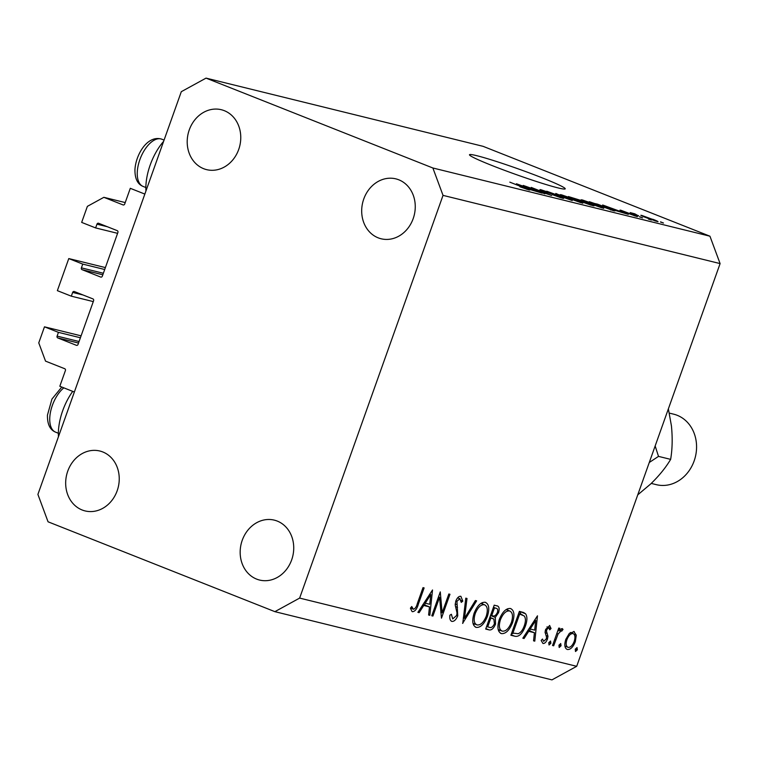 <?xml version="1.0" encoding="UTF-8"?>
<svg xmlns="http://www.w3.org/2000/svg" width="758" height="758" viewBox="0 0 758 758"><rect width="100%" height="100%" fill="white"/><g stroke="black" fill="none" stroke-linecap="round" stroke-linejoin="round"><path stroke-width="1.14" d="M105.39 267.583L68.779 258.573L82.745 264.106L81.4 267.858A1.45 1.251 103.8 0 0 82.082 269.677L100.691 277.058A1.45 1.251 103.8 0 0 102.339 276.149L117.897 232.469A1.45 1.251 103.8 0 0 117.225 230.64L98.606 223.269A1.45 1.251 103.8 0 0 96.958 224.169L95.622 227.921L81.665 222.397L87.378 206.356L103.865 197.317L123.061 204.916A1.45 1.251 103.8 0 0 124.71 204.016L130.3 188.316L144.844 194.076L74.36 392.019L59.816 386.258L65.406 370.558A1.45 1.251 103.8 0 0 64.733 368.729L45.537 361.13L38.762 342.872L44.476 326.831L81.087 335.841M103.865 197.317L125.222 202.566M95.622 227.921L117.585 233.331M82.745 264.106L104.708 269.507M68.779 258.573L57.362 290.655L71.318 296.179L93.281 301.589M44.476 326.831L58.432 332.355L57.096 336.116A1.45 1.251 103.8 0 0 57.779 337.935L76.387 345.316A1.45 1.251 103.8 0 0 78.036 344.407L93.594 300.727A1.45 1.251 103.8 0 0 92.912 298.898L74.303 291.527A1.45 1.251 103.8 0 0 72.654 292.427L71.318 296.179M58.432 332.355L80.405 337.765M58.451 436.693A42.097 21.347 -68.4 0 1 62.677 410.77A42.097 21.347 -68.4 0 1 72.73 391.374M163.605 141.376A42.097 21.347 111.6 0 0 150.179 165.045A42.097 21.347 111.6 0 0 145.943 190.969M492.179 165.585A50.805 3.023 19.6 0 0 540.227 182.716A50.805 3.023 19.6 0 0 565.231 188.827A50.805 3.023 19.6 0 0 542.548 177.988A50.805 3.023 19.6 0 0 494.5 160.857A50.805 3.023 19.6 0 0 469.496 154.736A50.805 3.023 19.6 0 0 492.179 165.585M378.147 237.822A30.851 26.521 -76.2 0 0 381.103 238.77A30.851 26.521 -76.2 0 0 413.754 216.892A30.851 26.521 -76.2 0 0 398.803 179.807A30.851 26.521 -76.2 0 0 395.847 178.86A30.851 26.521 -76.2 0 0 363.196 200.728A30.851 26.521 -76.2 0 0 378.147 237.822M256.621 579.103A30.851 26.521 -76.2 0 0 259.577 580.05A30.851 26.521 -76.2 0 0 292.228 558.172A30.851 26.521 -76.2 0 0 277.276 521.087A30.851 26.521 -76.2 0 0 274.32 520.14A30.851 26.521 -76.2 0 0 241.669 542.017A30.851 26.521 -76.2 0 0 256.621 579.103M82.129 509.982A30.851 26.521 -76.2 0 0 85.085 510.92A30.851 26.521 -76.2 0 0 117.736 489.052A30.851 26.521 -76.2 0 0 102.785 451.957A30.851 26.521 -76.2 0 0 99.838 451.019A30.851 26.521 -76.2 0 0 67.178 472.888A30.851 26.521 -76.2 0 0 82.129 509.982M203.656 168.693A30.851 26.521 -76.2 0 0 206.612 169.64A30.851 26.521 -76.2 0 0 239.263 147.763A30.851 26.521 -76.2 0 0 224.311 110.677A30.851 26.521 -76.2 0 0 221.364 109.73A30.851 26.521 -76.2 0 0 188.704 131.608A30.851 26.521 -76.2 0 0 203.656 168.693M439.583 597.295L432.903 616.055L431.776 615.78L440.275 591.894L442.141 612.796L448.84 593.997L449.968 594.272L441.459 618.168L439.583 597.295L438.503 596.868M451.332 621.181L451.853 621.389C450.167 620.669 449.503 618.613 449.882 615.231L451.38 614.274L452.725 618.935L456.638 615.496L457.017 613.042L455.198 604.912L455.785 601.103C457.226 597.664 458.922 596.063 460.873 596.3L462.787 601.16L461.243 602.383L459.879 598.716L456.951 601.284L457.756 615.809C456.07 619.76 454.099 621.617 451.853 621.389L451.569 621.295M460.068 598.782L457.633 597.825L460.068 598.782M462.768 623.417L465.791 598.176L467.004 598.469L464.493 618.329L475.399 600.535L476.611 600.838L462.617 623.351M475.294 627.008L476.299 627.406C472.49 625.757 471.76 621.067 474.091 613.326C477.161 605.737 480.847 602.051 485.139 602.269C489.024 603.889 489.763 608.627 487.375 616.462C484.277 624.052 480.591 627.7 476.299 627.406L475.721 627.217M485.139 602.269L485.755 602.468M500.479 633.214L501.483 633.612C497.674 631.964 496.945 627.264 499.276 619.523C502.355 611.943 506.031 608.257 510.324 608.475C514.208 610.095 514.947 614.823 512.56 622.669C509.471 630.258 505.775 633.906 501.483 633.612L500.905 633.423M510.324 608.475L510.939 608.674M522.83 638.198L537.479 615.818L534.788 641.145L533.556 640.842L534.418 632.722L528.714 631.319L524.072 638.501L522.83 638.198M575.483 651.482L575.265 649.274L577.018 647.55L577.359 649.795L575.54 651.501M720.1 263.594L576.696 666.31L551.957 679.879L274.889 611.659L48.057 521.798L37.9 494.405L181.304 91.69L206.043 78.121L483.111 146.341L709.943 236.202L720.1 263.594L443.032 195.374L299.637 598.09L576.696 666.31M573.806 631.433L576.279 635.166L575.331 641.685C573.095 647.152 570.442 649.748 567.372 649.502C564.625 648.327 564.104 644.944 565.809 639.335L569.277 633.461L574.232 631.566M559.177 647.465L558.959 645.266L560.712 643.533L561.053 645.778L559.233 647.484M562.246 628.581L563.014 629.424L561.735 631.13L561.271 630.675L558.096 633.982L553.672 645.797L552.544 645.513L558.76 628.06L559.887 628.335L558.978 630.902L562.332 628.619M561.735 631.13L559.669 630.04L561.318 630.694M549.01 644.963L548.783 642.756L550.545 641.022L550.886 643.277L549.057 644.982M549.569 625.464L551.038 628.524L549.74 629.832L548.811 627.605L546.774 629.661L546.527 631.319L547.977 636.303L547.447 639.108C546.186 642.187 544.689 643.646 542.955 643.485L541.165 640.472L542.491 639.041L543.666 641.334L546.291 638.918L546.565 637.175L545.078 632.267L545.618 629.472L549.74 625.521M548.896 627.643L546.982 626.885L548.896 627.643M525.37 626.165C522.395 633.792 518.87 637.146 514.786 636.218L510.883 635.261L519.391 611.365L523.598 612.511L525.626 613.838C527.407 616.652 527.312 620.755 525.37 626.165L524.29 625.729M496.661 605.775C499.096 606.078 499.73 608.38 498.556 612.682L495.287 617.4L495.543 624.109C493.685 628.448 491.535 630.372 489.109 629.898L485.698 629.055L494.207 605.168L497.352 605.993M417.885 612.36L432.524 589.98L429.833 615.307L428.602 615.003L429.473 606.883L423.76 605.481L419.117 612.663L417.885 612.36M412.02 611.516L410.419 608.191L411.736 606.514L413.404 609.261C415.176 608.75 416.493 606.836 417.345 603.529L423.002 587.639L424.129 587.914L418.388 604.05C417.033 608.911 415.052 611.469 412.475 611.697L412.21 611.602M410.647 607.897L413.404 609.261M528.686 187.406L544.898 193.821L523.228 185.435L546.158 193.517L531.244 187.416L551.597 195.479L528.629 187.577M559.935 197.487L560.02 197.232C561.555 197.611 561.242 197.364 559.082 196.474L543.098 191.13C539.705 189.756 539.061 189.32 541.174 189.813L551.123 193.176L543.6 190.77C542.141 190.4 542.425 190.637 544.452 191.471L560.333 196.777C563.933 198.236 564.587 198.7 562.294 198.151L552.25 194.607L560.854 197.762M563.677 198.359L562.294 198.151M539.923 189.633L541.013 190.258M543.6 190.77L542.567 190.912M555.822 193.461L572.214 200.548L546.745 191.224L569.087 199.43L555.747 193.678M582.371 203.087L567.202 197.829C560.996 195.393 559.091 194.389 561.489 194.815L576.933 200.188L582.807 203.191M560.181 194.645L561.489 194.815L561.299 195.346M603.302 208.242L588.142 202.983C581.936 200.548 580.031 199.543 582.428 199.97L597.873 205.342L603.747 208.346M581.111 199.799L582.428 199.97L582.239 200.5M615.363 210.26L602.648 204.992L628.306 214.362L615.297 210.468M660.569 221.867L663.468 223.023L660.502 222.037M206.043 78.121L432.875 167.992L709.943 236.202M652.809 219.261C657.394 221.052 658.825 221.8 657.11 221.497L645.93 217.593C641.448 215.841 640.065 215.111 641.78 215.424L652.742 219.441M658.058 221.63L657.11 221.497M640.832 215.291L641.647 215.793M648.46 218.891L651.368 220.038L648.403 219.062M638.624 215.755L630.182 212.61L634.806 213.822L638.558 215.926M635.28 214.211L635.763 214.817M639.629 216.712L642.538 217.868L639.572 216.883M634.759 215.272C637.686 216.456 638.245 216.835 636.436 216.4L622.365 211.274C619.76 210.212 619.324 209.9 621.048 210.317L634.683 215.462M637.506 216.561L636.436 216.4M634.332 215.803L633.811 215.092M619.997 210.156L620.916 210.677M623.209 211.169L623.322 211.643M607.878 207.787C614.132 210.231 615.96 211.198 613.374 210.686L589.307 201.704L607.812 207.967M614.928 210.932L613.374 210.686M590.435 204.139C594.281 205.683 595.002 206.157 592.604 205.57L568.367 196.549L580.846 200.396L590.368 204.328M594.092 205.825L592.604 205.57M529.169 189.045L516.454 183.768L542.112 193.138L529.093 189.244M528.904 189.926L519.836 186.743L526.346 188.714L509.812 182.138L529.757 190.05M526.507 189.216L526.346 188.714M299.637 598.09L274.889 611.659M432.875 167.992L443.032 195.374M654.959 220.872L651.643 218.996L643.248 216.504M643.864 216.248L655.414 221.014M634.607 214.362L634.806 213.822M608.674 207.37L616.955 210.298L605.405 205.987L608.608 207.569M592.993 202.973L610.834 209.701C612.521 210.146 612.578 210.013 611.014 209.303L597.389 204.11L592.936 203.144M610.721 210.032L610.834 209.701C612.521 210.146 612.578 210.013 611.014 209.303M600.829 207.54L600.914 207.304C602.667 207.607 601.189 206.839 596.499 205.001L584.816 200.917L583.688 201.164M584.816 200.917C583.025 200.614 584.579 201.41 589.478 203.324L601.729 207.815M571.996 197.99L581.509 201.41M581.414 201.391L579.87 200.207L572.053 197.819M580.457 201.344L591.183 205.219M591.136 205.21L589.146 203.826L580.514 201.173M579.889 202.386L579.974 202.149C581.727 202.452 580.258 201.685 575.559 199.847L563.876 195.763L562.749 196M563.876 195.763C562.095 195.46 563.649 196.256 568.547 198.17L580.799 202.661M522.48 186.146L530.761 189.074L519.211 184.762L522.414 186.345M575.369 649.009L577.359 649.795M574.176 634.332L576.279 635.166M574.251 641.259L575.331 641.685M574.194 641.42C575.493 637.156 575.104 634.541 573.039 633.574C570.67 633.451 568.642 635.469 566.937 639.629C565.639 643.883 566.046 646.46 568.13 647.351C570.471 647.55 572.498 645.579 574.194 641.42M570.329 632.485L573.332 633.669L570.31 632.494M564.918 646.1L568.13 647.351M565.856 639.202L566.937 639.629M559.063 644.992L561.053 645.778M557.897 630.476L558.978 630.902M561.261 628.733L563.014 629.424M556.827 633.48L558.096 633.982M552.601 645.371L553.672 645.797M548.896 642.49L550.886 643.277M549.086 627.757L551.038 628.524M545.703 629.235L546.774 629.661M545.229 630.808L546.527 631.319M545.087 632.608L547.2 633.442M546.063 635.545L547.977 636.303M546.366 638.681L547.447 639.108M530.022 628.95L529.814 630.902M533.575 640.662L534.788 641.145M527.966 630.268L534.418 632.722M527.568 630.864L528.714 631.319M522.935 638.056L524.072 638.501M534.693 630.125L535.726 620.451L530.193 629.017L534.693 630.125M534.589 620.006L535.726 620.451M529.056 628.572L530.193 629.017M519.732 611.45L525.626 613.838M519.808 611.535L520.964 614.321M513.441 633.224L511.309 634.067M519.656 614.094L512.891 633.091L518.15 633.726C520.718 632.684 522.755 630.069 524.242 625.881C525.834 621.352 525.815 618.045 524.166 615.941L518.576 613.667M511.811 632.665L512.891 633.091M507.424 608.826L507.86 610.247M511.479 622.242L512.56 622.669M499.939 630.249L498.641 630.978M511.432 622.384C513.299 616.074 512.664 612.256 509.509 610.939C505.993 610.673 502.961 613.629 500.413 619.788C498.556 626.07 499.19 629.851 502.317 631.149C505.823 631.509 508.864 628.59 511.432 622.384M506.117 609.555L509.907 611.062L506.079 609.574M498.205 629.557L502.317 631.149M499.342 619.362L500.413 619.788M497.475 612.246L498.556 612.682M490.521 615.515L495.287 617.4M490.208 616.396L490.435 617.59M494.462 623.682L495.543 624.109M485.859 628.609L489.109 629.898M495.997 608.276L494.462 607.897L491.734 615.553L492.501 615.742C494.216 616.633 495.855 615.534 497.409 612.445C498.063 609.783 497.589 608.39 495.997 608.276L493.458 607.272L495.997 608.276M493.382 607.471L494.462 607.897M490.663 615.126L491.734 615.553M493.865 619.049L490.862 618.007L487.707 626.885L489.308 627.283C491.099 628.183 492.795 627.027 494.415 623.825L493.865 619.049L489.867 617.363M489.791 617.58L490.862 618.007M486.627 626.459L487.707 626.885M482.23 602.619L482.675 604.05M486.295 616.036L487.375 616.462M474.754 624.042L473.456 624.781M486.248 616.188C488.114 609.877 487.47 606.059 484.324 604.732C480.809 604.477 477.777 607.433 475.228 613.592C473.371 619.864 473.996 623.654 477.123 624.952C480.638 625.312 483.68 622.384 486.248 616.188M484.713 604.856L480.894 603.377L484.713 604.856M473.02 623.36L477.123 624.952M474.148 613.165L475.228 613.592M463.309 617.855L464.493 618.329M461.063 600.478L462.787 601.16M455.88 600.857L456.951 601.284M455.198 603.984L456.686 604.571M455.482 606.561L457.529 607.366M456.676 615.382L457.756 615.809M431.823 615.629L432.903 616.055M440.749 612.246L442.141 612.796M425.067 603.112L424.859 605.064M428.621 614.823L429.833 615.307M423.011 604.42L429.473 606.883M422.623 605.026L423.76 605.481M417.98 612.218L419.117 612.663M429.748 604.287L430.781 594.613L425.247 603.178L429.748 604.287M429.644 594.168L430.781 594.613M424.11 602.733L425.247 603.178M651.264 483.414L656.381 484.675A36.289 31.201 -76.2 0 0 694.802 458.941A36.289 31.201 -76.2 0 0 677.216 415.308A36.289 31.201 -76.2 0 0 673.739 414.19L669.333 413.11M649.284 462.484L658.513 456.382L655.158 445.96M668.366 408.875L671.427 425.873C672.63 438.001 672.365 449.162 670.64 459.367C665.941 467.364 659.318 475.541 650.771 483.888L637.753 494.86M670.64 459.367L658.513 456.382M96.958 224.169L107.352 226.727M82.082 269.677L102.823 274.794M81.4 267.858L103.372 273.268M72.654 292.427L83.039 294.985M57.779 337.935L78.519 343.042M57.096 336.116L79.069 341.517M580.277 201.268L580.448 200.794M554.685 639.496L555.766 639.923M511.072 634.749L514.786 636.218M518.614 613.554L520.538 614.312M489.82 617.476L491.61 618.187M417.307 603.624L418.388 604.05M137.293 171.782A25.402 12.886 111.6 0 0 143.072 186.421C137.492 184.156 134.782 178.481 134.952 169.394C135.966 153.969 147.848 134.678 161.786 139.188A25.402 12.886 111.6 0 0 146.351 147.403A25.402 12.886 111.6 0 0 137.293 171.782M63.824 387.85A25.402 12.886 111.6 0 0 49.791 417.506A25.402 12.886 111.6 0 0 55.58 432.145C49.99 429.881 47.28 424.205 47.451 415.119L51.942 399.078L61.786 387.035M522.48 614.918L518.671 613.411M145.868 187.529L143.072 186.421M164.069 140.088L161.786 139.188M58.366 433.254L55.58 432.145"/></g></svg>
